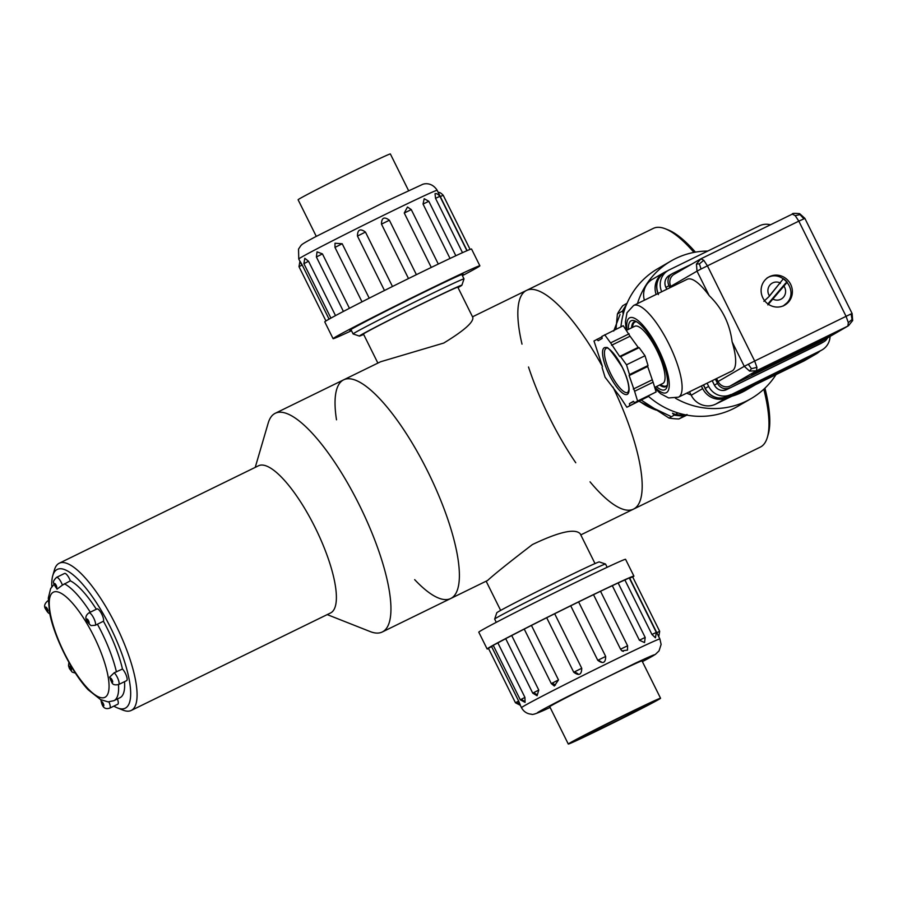 <?xml version="1.0" encoding="UTF-8"?>
<svg xmlns="http://www.w3.org/2000/svg" width="898" height="898" viewBox="0 0 898 898"><rect width="100%" height="100%" fill="white"/><g stroke="black" fill="none" stroke-linecap="round" stroke-linejoin="round"><path stroke-width="1.35" d="M414.674 579.648A121.746 35.235 -116.1 0 0 450.684 598.528A121.746 35.235 -116.1 0 0 431.669 479.588A121.746 35.235 -116.1 0 0 347.414 378.776A121.746 35.235 -116.1 0 0 343.709 379.798A121.746 35.235 -116.1 0 0 336.503 419.815M327.22 614.602L370.156 631.563A121.746 35.235 -116.1 0 0 382.234 632.001A121.746 35.235 -116.1 0 0 363.23 513.061A121.746 35.235 -116.1 0 0 278.975 412.249A121.746 35.235 -116.1 0 0 275.271 413.271A121.746 35.235 -116.1 0 0 268.199 423.07L255.234 467.375M131.22 710.453L330.52 612.986A81.943 23.718 -116.1 0 0 317.735 532.929A81.943 23.718 -116.1 0 0 261.015 465.074A81.943 23.718 -116.1 0 0 258.523 465.77L59.223 563.237A81.943 23.718 63.9 0 1 61.715 562.541A81.943 23.718 63.9 0 1 118.424 630.396A81.943 23.718 63.9 0 1 131.22 710.453A81.943 23.718 63.9 0 1 123.093 710.161L117.481 707.938A77.262 22.36 -116.1 0 0 117.84 643.484A77.262 22.36 -116.1 0 0 59.605 568.76A77.262 22.36 -116.1 0 0 52.769 575.629A77.262 22.36 -116.1 0 0 51.826 586.697M52.769 575.629L54.464 569.826A81.943 23.718 63.9 0 1 59.223 563.237M113.878 706.12A77.262 22.36 -116.1 0 0 117.481 707.938M118.48 684.624A65.554 18.97 63.9 0 1 113.956 700.653L119.995 697.701A65.554 18.97 -116.1 0 0 124.519 681.672M122.476 669.01L114.226 672.759A7.027 2.032 63.9 0 1 116.459 675.734A7.027 2.032 63.9 0 1 118.603 684.568L126.652 680.628A7.027 2.032 -116.1 0 0 126.371 675.723A7.027 2.032 -116.1 0 0 122.476 669.01A65.554 18.97 -116.1 0 0 103.438 621.225A7.027 2.032 -116.1 0 0 101.53 613.682A7.027 2.032 -116.1 0 0 96.95 608.934L88.902 612.874A7.027 2.032 63.9 0 1 92.932 616.657A7.027 2.032 63.9 0 1 95.323 625.277L91.001 625.603C86.646 621.607 83.11 617.263 88.902 612.874M95.323 625.277L103.438 621.225M96.344 609.237A65.554 18.97 -116.1 0 0 70.347 580.815A7.027 2.032 -116.1 0 0 64.589 573.429L56.529 577.369A7.027 2.032 63.9 0 1 60.559 581.152A7.027 2.032 63.9 0 1 62.433 585.114L57.057 589.122C53.094 582.443 51.725 582.409 56.529 577.369M62.433 585.114L70.347 580.815M108.939 701.888A7.027 2.032 63.9 0 1 109.758 708.129L117.806 704.2A7.027 2.032 -116.1 0 0 117.402 698.97M54.116 584.306L50.67 588.538L48.312 598.068L49.513 612.279C53.487 635.144 71.021 671.547 88.15 689.765L101.283 700.148M109.758 708.129C102.63 710.475 101.71 703.504 100.812 699.677L108.097 701.888L113.956 700.653M118.603 684.568C111.767 685.668 112.261 683.423 109.657 677.137L114.226 672.759M408.545 190.556L390.372 153.962A51.5 1.01 153.6 0 0 343.788 175.952A51.5 1.01 153.6 0 0 298.102 199.76L316.276 236.365M616.713 718.883A51.5 1.01 -26.4 0 1 660.558 698.24A51.5 1.01 -26.4 0 1 614.872 722.048A51.5 1.01 -26.4 0 1 568.288 744.038A51.5 1.01 -26.4 0 1 616.713 718.883M616.084 719.5A37.458 0.73 -26.4 0 1 647.974 704.481A37.458 0.73 -26.4 0 1 614.748 721.801A37.458 0.73 -26.4 0 1 580.871 737.797A37.458 0.73 -26.4 0 1 616.084 719.5M520.324 705.323L521.491 707.691A77.262 1.515 -26.4 0 1 590.02 671.985A77.262 1.515 -26.4 0 1 659.895 638.983L629.689 578.166L632.619 576.808L659.682 631.328L658.728 636.783M655.439 637.805L651.948 634.482L624.896 579.973L629.262 577.908L656.326 632.417L655.439 637.805M618.15 583.004A77.262 1.515 -26.4 0 1 624.896 579.973M644.54 642.564L639.387 640.218L612.324 585.709L618.116 582.925L645.179 637.434L644.54 642.564M620.563 649.187L627.59 645.774L627.5 650.107L621.899 650.848L620.563 649.187L593.511 594.678L600.526 591.266A77.262 1.515 -26.4 0 1 612.324 585.709M578.615 601.918L605.679 656.438C605.634 662.881 602.996 664.172 597.776 660.311L570.713 605.802L578.615 601.918A77.262 1.515 -26.4 0 1 593.511 594.678M554.672 613.749L581.736 668.258C581.623 674.757 578.963 676.093 573.743 672.254L546.691 617.734L554.672 613.749A77.262 1.515 -26.4 0 1 570.713 605.802M551.383 683.558L558.5 679.932L531.448 625.423A77.262 1.515 -26.4 0 1 546.691 617.734M558.5 679.932L554.324 686.038L551.293 683.591L524.23 629.071L531.448 625.423M524.241 629.094A77.262 1.515 153.6 0 0 511.714 635.548L538.778 690.057L537.071 695.748L532.739 693.144L538.778 690.057M505.709 638.691A77.262 1.515 153.6 0 0 497.874 642.901L524.937 697.409L525.072 702.371L520.301 699.811L524.937 697.409M493.328 645.471A77.262 1.515 153.6 0 0 491.588 646.582L518.651 701.091C520.997 706.434 520.919 706.535 518.393 701.417M632.731 577.032A81.943 1.605 153.6 0 0 633.909 576.101A81.943 1.605 153.6 0 0 559.802 611.1A81.943 1.605 153.6 0 0 487.12 648.973A81.943 1.605 153.6 0 0 488.568 648.592M519.628 704.212L516.328 702.281L515.463 702.775L488.411 648.266L491.588 646.582M520.301 699.811L493.238 645.303L497.874 642.901M532.739 693.144L505.686 638.635L511.714 635.548M516.328 702.281L518.651 701.091M549.812 706.805A51.736 1.01 -26.4 0 1 549.554 706.827A51.736 1.01 -26.4 0 1 595.453 682.907A51.736 1.01 -26.4 0 1 642.238 660.816A51.736 1.01 -26.4 0 1 642.081 661.007M633.909 576.101L625.58 559.331A81.943 1.605 153.6 0 0 551.473 594.319A81.943 1.605 153.6 0 0 478.791 632.192L487.12 648.973M656.752 632.675L659.682 631.328M651.948 634.482L656.326 632.417M639.387 640.218L645.179 637.434M597.776 660.311L605.679 656.438M573.743 672.254L581.736 668.258M301.908 265.325C299.303 260.106 299.404 259.993 302.188 264.989L329.072 319.138M303.894 263.675L304.781 258.276L308.542 261.262L303.894 263.675L330.913 318.105M335.515 315.613L308.542 261.262M322.438 253.887L316.388 256.985L317.039 251.844L322.438 253.887L349.434 308.295M342.194 243.751L334.976 247.41L334.988 243.235L342.194 243.751L369.213 298.17M384.479 290.492L357.46 236.062C357.539 229.562 360.199 228.238 365.452 232.066L392.471 286.496M408.5 278.548L381.482 224.118C381.571 217.653 384.209 216.362 389.384 220.246L416.403 274.676M431.276 267.436L404.257 213.017L407.49 207.023L411.273 209.604L404.257 213.017M450.033 258.456L423.037 204.059L424.204 198.705L428.817 201.287L423.037 204.059M462.504 252.675L435.541 198.357L435.025 193.744C436.237 193.193 437.865 194.035 439.897 196.303L435.541 198.357M467.106 250.632L437.169 190.309A77.262 1.515 153.6 0 0 367.293 223.31A77.262 1.515 153.6 0 0 298.765 259.017L299.887 261.262M351.5 330.7A81.943 1.605 -26.4 0 1 333.079 338.669L324.762 321.899A81.943 1.605 -26.4 0 1 397.444 284.026A81.943 1.605 -26.4 0 1 471.551 249.027L479.88 265.808A81.943 1.605 -26.4 0 1 462.391 275.652M302.188 264.989L298.989 266.672L299.943 261.206M333.079 338.669A81.943 1.605 -26.4 0 1 405.761 300.796A81.943 1.605 -26.4 0 1 479.88 265.808M365.452 232.066L357.46 236.062M389.384 220.246L381.482 224.118M470.092 249.419L443.197 195.236L440.278 196.583M351.14 329.981A63.208 1.235 -26.4 0 1 349.861 330.341A63.208 1.235 -26.4 0 1 405.93 301.122A63.208 1.235 -26.4 0 1 463.099 274.126A63.208 1.235 -26.4 0 1 462.043 274.934M590.042 481.833A121.746 35.235 -116.1 0 0 633.472 509.144L760.303 447.114A121.746 35.235 -116.1 0 0 767.363 437.315A121.746 35.235 -116.1 0 0 763.794 389.238M693.974 252.405A121.746 35.235 -116.1 0 0 665.407 228.822A121.746 35.235 -116.1 0 0 653.34 228.384L526.509 290.413A121.746 35.235 -116.1 0 0 522.007 344.136M528.518 367.013A121.746 35.235 -116.1 0 0 549.441 417.491A121.746 35.235 -116.1 0 0 575.753 462.751M633.472 509.144A121.746 35.235 -116.1 0 0 612.975 387.06A121.746 35.235 -116.1 0 1 633.472 509.144L580.782 534.905M648.21 396.108L626.871 407.254L620.024 396.759L605.072 377.227L602.075 367.462L602.412 366.474A121.746 35.235 -116.1 0 0 526.509 290.413L472.528 316.814M670.503 416.234L639.028 401.305M613.704 331.093L620.024 314.558M665.407 228.822L668.213 229.933A119.4 34.551 63.9 0 1 695.434 252.136M764.939 388.161A119.4 34.551 63.9 0 1 768.217 434.419L767.363 437.315M595.015 563.562L580.209 533.738C574.956 528.237 559.027 531.841 532.413 544.558C509.503 562.114 494.551 574.091 487.569 580.49L450.684 598.528A121.746 35.235 -116.1 0 0 428.84 473.695A121.746 35.235 -116.1 0 0 343.709 379.798L275.271 413.271M601.885 336.873L593.982 340.993L602.412 366.474A121.746 35.235 -116.1 0 0 526.509 290.413M377.878 363.095L363.454 334.045A52.679 1.033 153.6 0 1 408.22 310.674A52.679 1.033 153.6 0 1 457.621 287.203A52.679 1.033 153.6 0 1 457.823 287.203L472.819 317.409C473.729 322.124 464.041 330.666 443.758 343.047L380.606 361.759L343.709 379.798M607.16 567.3L605.555 564.045A61.906 1.212 153.6 0 0 605.533 564.034A61.906 1.212 153.6 0 0 566.413 582.185A61.906 1.212 153.6 0 0 494.663 619.07A61.906 1.212 153.6 0 0 494.663 619.092L496.268 622.348M494.663 619.07L496.774 612.795A57.225 1.123 -26.4 0 1 563.102 578.694A57.225 1.123 -26.4 0 1 599.258 561.924L605.533 564.034M350.916 329.532L353.116 333.955A61.906 1.212 -26.4 0 1 353.116 333.955A61.906 1.212 -26.4 0 1 405.705 306.487A61.906 1.212 -26.4 0 1 463.772 278.908A61.906 1.212 -26.4 0 1 464.008 278.908A61.906 1.212 -26.4 0 1 464.008 278.93L461.898 285.205A57.225 1.123 153.6 0 0 410.139 309.619A57.225 1.123 153.6 0 0 359.413 336.077A57.225 1.123 153.6 0 0 359.604 336.065A57.225 1.123 153.6 0 0 363.656 334.438M458.025 287.596A57.225 1.123 153.6 0 0 461.898 285.205M751.626 374.455L816.181 343.238L815.564 341.992M751.761 374.735L768.8 364.857L836.049 332.024M820.806 339.422L821.389 340.589L836.072 332.069M821.389 340.589L816.181 343.238M821.681 341.274L847.88 326.075L822.22 340.993A9.362 8.958 -120.1 0 1 821.681 341.274L730.287 385.972A9.362 8.958 -120.1 0 1 718.074 381.527L716.582 378.541M749.572 371.099L751.435 368.685L756.924 367.361L754.668 361.03L846.073 316.332L798.816 221.144L707.422 265.842L754.668 361.03L744.274 366.328L749.572 371.099L756.486 370.773L847.88 326.075L848.329 322.663L852.079 319.464L851.08 313.941L846.073 316.332L848.329 322.663M790.633 284.296A16.153 15.457 -120.1 0 1 784.852 305.062A16.153 15.457 -120.1 0 1 763.367 298.843A16.153 15.457 -120.1 0 1 768.643 277.112A16.153 15.457 -120.1 0 1 790.633 284.296M732.128 341.869C729.782 323.628 722.127 308.205 709.162 295.599A51.04 14.772 63.9 0 0 687.183 279.289L633.629 305.477A51.04 14.772 63.9 0 1 655.607 321.787A51.04 14.772 63.9 0 1 678.574 368.034A51.04 14.772 63.9 0 1 678.473 397.174L732.016 370.986A51.04 14.772 63.9 0 0 732.128 341.869L744.274 366.328L718.074 381.527M751.435 368.685L748.292 364.206M696.433 264.057L699.407 263.866L701.035 269.018L707.422 265.842L703.785 260.308L700.911 258.815L696.433 264.057L697.016 271.14L701.035 269.018M699.407 263.866L703.785 260.308M799.22 213.791L800.051 214.644L795.19 215.61L798.816 221.144L804.518 218.573M800.051 214.644L803.822 218.753M852.079 319.464L852.359 320.833M671.199 287.102L670.817 286.339A9.362 8.958 -120.1 0 1 674.174 274.294L700.373 259.107M823.511 341.936L726.65 389.586L823.511 341.936A9.362 8.958 59.9 0 0 827.507 337.917M672.344 273.632A9.362 8.958 59.9 0 0 668.988 285.665L665.901 287.461C663.903 282.421 665.036 278.402 669.291 275.405L672.344 273.632A9.362 8.958 59.9 0 1 672.871 273.34L691.628 264.169M668.988 285.665L669.987 287.697M715.38 379.124L717.491 383.367A9.362 8.958 59.9 0 0 729.704 387.824M656.404 386.6A38.401 11.113 -116.1 0 0 667.091 386.668A38.401 11.113 -116.1 0 0 657.976 350.388A38.401 11.113 -116.1 0 0 634.931 320.912A38.401 11.113 -116.1 0 0 628.432 329.386M659.603 385.029A36.055 10.439 -116.1 0 0 665.845 386.668A36.055 10.439 -116.1 0 0 667.427 385.04M636.424 321.641A36.055 10.439 -116.1 0 0 634.168 321.888A36.055 10.439 -116.1 0 0 631.62 327.826M686.656 393.178A69.763 66.766 59.9 0 0 691.045 394.907M731.814 396.254A69.763 66.766 59.9 0 0 746.047 390.159L755.633 384.602M644.382 300.213A18.735 17.926 -120.1 0 1 652.341 279.345L663.813 272.7A18.735 17.926 59.9 0 1 664.879 272.128L667.641 270.781M663.813 272.7A18.735 17.926 59.9 0 0 656.135 294.465M702.685 388.61A18.735 17.926 59.9 0 0 727.122 397.5L715.65 404.156A18.735 17.926 -120.1 0 1 691.224 395.255L702.685 388.61L701.383 385.972M815.294 354.384A18.735 17.926 59.9 0 0 816.372 353.812L804.9 360.457A18.735 17.926 -120.1 0 1 803.833 361.03L815.294 354.384L727.122 397.5M816.372 353.812A18.735 17.926 59.9 0 0 819.751 351.241M715.65 404.156L803.833 361.03M689.496 391.786L691.224 395.255M707.781 251.058A79.596 76.173 59.9 0 0 671.109 260.948L657.673 268.749A79.596 76.173 59.9 0 0 620.933 326.85M648.233 396.097A79.596 76.173 59.9 0 0 737.539 406.457L750.986 398.667A79.596 76.173 59.9 0 0 776.029 374.623M671.109 260.948A79.596 76.173 59.9 0 0 637.457 303.603M675.442 398.218A79.596 76.173 59.9 0 0 750.986 398.667M678.933 418.951L684.029 415.987A70.235 67.215 -120.1 0 1 674.185 415.134L669.077 418.098A70.235 67.215 59.9 0 0 678.933 418.951L686.869 415.112M627.051 303.221L622.729 305.735A70.235 67.215 59.9 0 0 617.409 313.997L622.516 311.045A70.235 67.215 -120.1 0 1 626.411 304.725M624.503 309.889L623.683 310.36A70.235 67.215 -120.1 0 1 625.334 307.498M641.363 400.16L669.077 418.098M617.409 313.997L615.983 329.263M622.516 311.045L623.1 313.29M622.976 313.447L623.683 310.36M677.956 412.945L675.363 414.449L672.501 413.215L674.185 415.134M685.87 414.921L685.208 415.303A70.235 67.215 -120.1 0 1 675.363 414.449M685.971 414.943L685.208 415.303M684.029 415.987L687.026 414.472M639.365 401.137A62.972 60.267 59.9 0 0 656.247 410.139M703.549 384.905L705.256 388.351L708.668 386.376L707.085 383.188M821.154 350.388L727.548 396.467L821.154 350.388A17.096 16.355 59.9 0 0 822.13 349.861A17.096 16.355 59.9 0 0 830.078 336.424M661.714 291.749A17.096 16.355 59.9 0 1 668.157 270.478A17.096 16.355 59.9 0 1 669.133 269.95L759.326 225.847A17.096 16.355 59.9 0 1 770.484 224.792M708.668 386.376A17.096 16.355 59.9 0 0 730.961 394.491M626.871 407.254L648.289 396.512M596.878 339.321L598.18 340.724L602.176 338.411L601.806 336.458L623.223 325.727L630.07 336.211L638.197 347.403L639.14 347.649L620.619 356.697L626.501 364.801L645.022 355.743L648.019 365.52L647.683 366.507L653.115 382.2L634.594 391.259L637.591 401.036L656.112 391.977L634.695 402.708L633.393 401.305L629.397 403.629L629.767 405.57M653.115 382.2L656.112 391.977M639.14 347.649L645.022 355.743M637.591 401.036L634.695 402.708M648.019 365.52L629.498 374.578L629.161 375.566L634.594 391.259M626.501 364.801L629.498 374.578M629.105 333.82L610.584 342.879L619.676 356.461L620.619 356.697M604.702 334.786L610.584 342.879M638.197 347.403L619.676 356.461M630.07 336.211L611.549 345.27M651.813 380.011L633.292 389.07M647.683 366.507L629.161 375.566M633.629 401.552L629.397 403.629M626.546 330.307L634.819 326.266A31.845 9.216 63.9 0 1 656.786 350.242A31.845 9.216 63.9 0 1 662.791 383.468L654.721 387.42M667.439 384.973A35.583 10.293 63.9 0 1 666.294 385.927A35.583 10.293 63.9 0 1 660.513 384.58M632.54 327.377A35.583 10.293 63.9 0 1 635.032 321.989A35.583 10.293 63.9 0 1 636.491 321.675M780.239 283.487L780.441 283.027A9.126 8.733 59.9 0 0 769.451 295.902L783.146 279.02L769.249 296.362L763.884 301.313L769.249 296.362M787.232 282.185L767.846 304.893L785.638 283.139L787.232 282.185A15.749 15.075 59.9 0 0 783.247 278.616M768.576 303.154L785.638 283.139M772.347 299.169L773.01 299.124A9.126 8.733 59.9 0 0 784.01 286.226L783.348 286.271M97.399 624.177A65.554 18.97 63.9 0 1 116.437 671.962M64.308 583.767A65.554 18.97 63.9 0 1 90.305 612.189M87.016 623.672A58.527 16.939 -116.1 0 0 50.209 613.02A58.527 16.939 -116.1 0 0 100.127 697.465A58.527 16.939 -116.1 0 0 87.016 623.672M55.901 584.8A2.346 0.673 -116.1 0 0 54.43 584.374A2.346 0.673 -116.1 0 0 56.428 587.752A2.346 0.673 -116.1 0 0 55.901 584.8M88.273 620.305A2.346 0.673 -116.1 0 0 86.803 619.878A2.346 0.673 -116.1 0 0 88.801 623.257A2.346 0.673 -116.1 0 0 88.273 620.305M111.801 679.382A2.346 0.673 -116.1 0 0 110.331 678.955A2.346 0.673 -116.1 0 0 112.329 682.334A2.346 0.673 -116.1 0 0 111.801 679.382M102.956 702.954A2.346 0.673 -116.1 0 0 101.485 702.528A2.346 0.673 -116.1 0 0 103.483 705.907A2.346 0.673 -116.1 0 0 102.956 702.954M70.583 667.439A2.346 0.673 -116.1 0 0 69.112 667.012A2.346 0.673 -116.1 0 0 71.11 670.391A2.346 0.673 -116.1 0 0 70.583 667.439M48.256 600.65L47.684 600.93A7.027 2.032 63.9 0 1 48.256 600.919M47.055 608.373A2.346 0.673 -116.1 0 0 45.585 607.946A2.346 0.673 -116.1 0 0 47.583 611.325A2.346 0.673 -116.1 0 0 47.055 608.373M544.143 710.183C524.32 719.062 551.911 704.526 568.165 696.309L635.054 663.319C658.268 652.52 660.715 651.959 642.384 661.635L655.383 654.395L659.042 650.882L661.119 644.416L659.895 638.983M524.454 701.248L521.154 699.317M536.903 694.581L533.603 692.661M555.447 685.028L552.147 683.097M577.874 673.725L574.563 671.794M601.458 662.039L598.147 660.109M623.358 651.387L621.899 650.848M730.287 385.972L756.486 370.773L756.924 367.361M700.956 258.792L792.35 214.094L701.012 258.77M670.817 286.339L697.016 271.14L709.162 295.599M792.305 214.117L795.19 215.61M851.775 313.75L851.08 313.941M848.419 325.794L852.673 320.53L852.112 313.525L804.855 218.337L799.68 213.679C794.416 213.152 791.98 213.286 792.35 214.094M669.291 275.405A9.362 8.958 59.9 0 0 665.934 287.439L666.821 289.246M712.215 380.673L714.426 385.141L717.491 383.367M654.99 387.285A41.678 12.056 -116.1 0 0 668.449 377.138A41.678 12.056 -116.1 0 0 643.294 325.693A41.678 12.056 -116.1 0 0 627.017 330.082M714.426 385.141L714.438 385.152A9.362 8.958 59.9 0 0 726.65 389.586L820.458 343.721A9.362 8.958 59.9 0 0 820.996 343.429L824.05 341.655M726.639 389.597L726.639 389.597C721.498 391.506 717.412 390.024 714.393 385.163L712.181 380.696M703.28 385.04L705.256 388.351A17.096 16.355 59.9 0 0 727.548 396.467A7.027 2.032 63.9 0 1 727.515 396.489A7.027 2.032 63.9 0 1 727.47 396.501M817.741 352.364A17.096 16.355 59.9 0 0 818.718 351.836L817.708 352.386A7.027 2.032 -116.1 0 0 817.708 352.386A7.027 2.032 -116.1 0 0 817.741 352.364M668.157 270.478L664.756 272.453A17.096 16.355 59.9 0 0 658.189 293.466M622.303 367.237A25.986 7.521 63.9 0 1 622.527 393.066A25.986 7.521 63.9 0 1 602.524 352.757A25.986 7.521 63.9 0 1 622.303 367.237M610.831 374.006A24.583 7.117 -116.1 0 0 627.792 392.505L628.813 389.9C629.06 384.512 626.883 376.969 622.258 367.271C611.74 351.174 606.386 344.866 606.195 348.345A24.583 7.117 -116.1 0 0 610.831 374.006M786.94 302.873A16.153 15.457 -120.1 0 1 783.954 305.545M450.684 598.528L382.234 632.001M68.91 662.376L68.506 665.755L69.472 668.651L72.222 672.142L75.398 673.118M47.684 600.93C44.305 603.826 43.721 606.711 45.944 609.585C47.482 612.29 48.874 613.693 50.131 613.794M549.722 706.636L568.288 744.038M641.991 660.838L660.558 698.24M521.491 707.691C523.736 711.721 527.07 713.888 531.515 714.202C532.099 715.021 536.173 713.753 543.75 710.374L550.126 707.444M515.463 702.775L520.38 705.312M600.526 591.266L627.59 645.774M437.169 190.309C431.994 182.137 424.271 183.405 422.127 184.606L384.501 202.061L315.389 236.836C301.178 244.391 301.986 244.537 300.909 245.558L298.529 249.083L298.765 259.017M325.952 320.968L298.989 266.672M343.418 311.426L316.388 256.985M361.995 301.84L334.976 247.41M438.291 264.046L411.273 209.604M455.836 255.728L428.817 201.287M466.915 250.722L439.897 196.303M443.197 195.236C440.738 192.756 439.1 191.903 438.28 192.688M500.646 610.404L486.144 581.186M461.819 274.485L464.008 278.908M359.413 336.077L353.139 333.966M655.069 388.565L660.647 393.717L668.64 397.949L678.473 397.174M633.629 305.477L626.995 312.729L625.412 321.798L626.142 329.734M665.901 287.461L666.787 289.257M822.13 349.861L818.718 351.836M658.38 294.589C654.732 285.441 656.865 278.054 664.756 272.453M705.009 388.52C710.441 397.354 717.951 400.003 727.515 396.489L817.708 352.386M666.294 385.927L667.147 385.511M635.032 321.989L635.885 321.574M783.09 306.083L787.086 302.749C798.973 290.279 781.327 268.693 766.881 278.133"/></g></svg>
